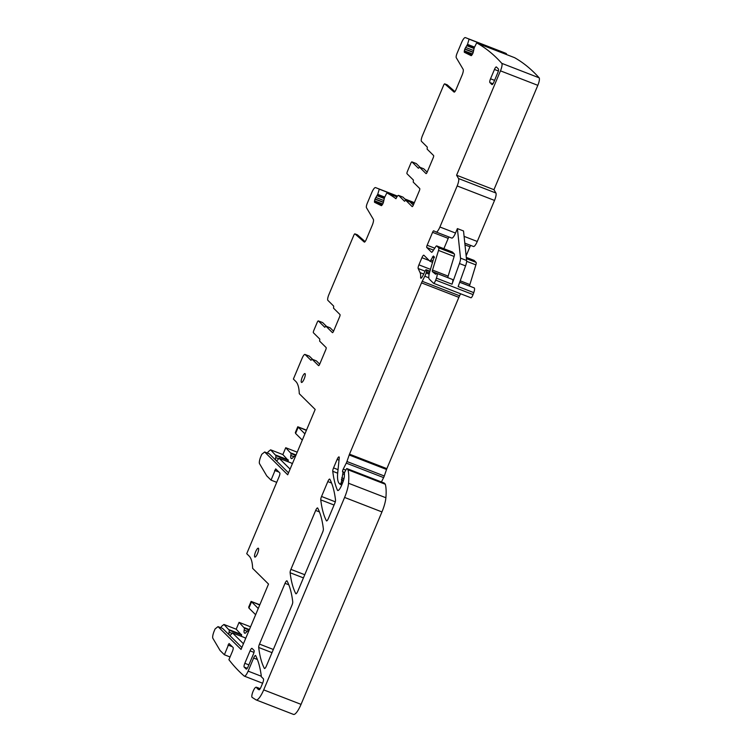 <?xml version="1.0" encoding="UTF-8"?>
<svg xmlns="http://www.w3.org/2000/svg" width="752" height="752" viewBox="0 0 752 752"><rect width="100%" height="100%" fill="white"/><g stroke="black" fill="none" stroke-linecap="round" stroke-linejoin="round"><path stroke-width="1.13" d="M248.856 606.958L248.921 608.077L255.633 614.722M258.256 608.5L251.177 601.431L259.713 605.022M295.508 432.325L295.583 433.443L302.295 440.089M304.908 433.866L297.839 426.798L306.374 430.388M447.12 84.807A2.04 0.517 111.2 0 1 447.167 84.816A2.04 0.517 111.2 0 1 447.214 84.844L454.913 91.603M418.432 168.26L419.513 167.16L425.999 173.59A2.04 0.517 -68.8 0 0 426.046 173.618A2.04 0.517 -68.8 0 0 427.183 172.114L433.208 157.798A2.04 0.517 -68.8 0 0 433.594 155.532L427.136 149.15L427.296 147.11L421.468 141.338A5.095 1.297 -68.8 0 1 422.436 135.68L443.586 85.371A2.04 0.517 -68.8 0 1 444.723 83.867A2.04 0.517 -68.8 0 1 444.761 83.895L454.067 92.064A3.393 0.865 -68.8 0 0 454.142 92.111A3.393 0.865 -68.8 0 0 456.032 89.601L462.048 75.285A5.433 1.382 -68.8 0 0 463.166 69.363L456.257 57.688A4.07 1.034 -68.8 0 1 457.094 53.242L461.559 42.62A6.787 1.73 -68.8 0 1 465.338 37.6A1301.383 330.927 -68.8 0 1 465.967 37.835A1301.383 330.927 -68.8 0 1 468.477 38.86L469.088 39.16L467.481 44.462L465.695 47.47A2.378 0.602 -68.8 0 0 464.915 48.946L464.83 49.171A2.378 0.602 -68.8 0 0 464.369 50.816L464.285 51.484A2.378 0.602 -68.8 0 0 464.416 52.32L471.109 55.639A2.378 0.602 -68.8 0 0 471.119 55.648A2.378 0.602 -68.8 0 0 471.748 55.187L464.416 52.32M473.478 246.496L464.802 243.131L473.44 246.477A6.787 1.73 -68.8 0 0 473.478 246.496A6.787 1.73 -68.8 0 0 477.266 241.477L494.525 200.427A6.787 1.73 -68.8 0 0 495.916 193.02L493.942 189.701L537.821 85.333L500.465 70.848A6.787 1.73 -68.8 0 0 501.772 63.337A1301.383 330.927 -68.8 0 0 477.257 43.212L476.646 42.911L474.23 47.808L473.45 51.305A2.378 0.602 -68.8 0 1 472.999 52.95L472.905 53.176A2.378 0.602 -68.8 0 1 472.134 54.652L471.748 55.187M418.366 168.232L411.974 161.915A2.04 0.517 -68.8 0 0 411.927 161.877A2.04 0.517 -68.8 0 0 410.789 163.381L407.387 171.475A2.04 0.517 -68.8 0 0 407.001 173.74L413.393 180.057L413.233 182.106L419.719 188.526A2.04 0.517 -68.8 0 1 419.334 190.792L413.318 205.108A2.04 0.517 -68.8 0 1 412.181 206.612A2.04 0.517 -68.8 0 1 412.134 206.584L405.676 200.192L404.529 201.263L398.71 195.492A5.095 1.297 -68.8 0 0 398.588 195.417A5.095 1.297 -68.8 0 0 395.956 198.707L395.956 198.707M395.947 198.697A1301.383 330.927 -68.8 0 0 387.459 193.208L386.848 192.907L384.469 197.71L383.652 201.301A2.378 0.602 -68.8 0 1 383.191 202.946L383.106 203.172A2.378 0.602 -68.8 0 1 382.326 204.657L381.941 205.183A2.378 0.602 -68.8 0 1 381.32 205.644A2.378 0.602 -68.8 0 0 381.32 205.644L374.609 202.326A2.378 0.602 -68.8 0 1 374.477 201.48L374.571 200.812A2.378 0.602 -68.8 0 1 375.022 199.167L375.116 198.951A2.378 0.602 -68.8 0 1 375.887 197.466L377.711 194.364L379.281 189.156L378.67 188.855A1301.383 330.927 -68.8 0 0 376.16 187.84A1301.383 330.927 -68.8 0 0 375.539 187.596A6.787 1.73 -68.8 0 0 371.751 192.615L367.286 203.237A4.07 1.034 -68.8 0 0 366.45 207.684L373.359 219.358A5.433 1.382 -68.8 0 1 372.249 225.28L366.224 239.597A3.393 0.865 -68.8 0 1 364.335 242.106A3.393 0.865 -68.8 0 1 364.269 242.059L354.953 233.891A2.04 0.517 -68.8 0 0 354.916 233.863A2.04 0.517 -68.8 0 0 353.778 235.367L328.84 294.709A5.095 1.297 -68.8 0 0 327.872 300.358L333.7 306.13L333.54 308.17L339.989 314.562A2.04 0.517 -68.8 0 1 339.603 316.818L333.587 331.143A2.04 0.517 -68.8 0 1 332.45 332.647A2.04 0.517 -68.8 0 1 332.403 332.61L325.879 326.161L324.798 327.28M324.761 327.252L318.378 320.935A2.04 0.517 -68.8 0 0 318.331 320.907A2.04 0.517 -68.8 0 0 317.194 322.411L313.791 330.495A2.04 0.517 -68.8 0 0 313.405 332.76L319.788 339.086L319.628 341.126L326.124 347.556A2.04 0.517 -68.8 0 1 325.738 349.812L319.722 364.128A2.04 0.517 -68.8 0 1 318.585 365.632A2.04 0.517 -68.8 0 1 318.538 365.604L312.052 359.193L310.971 360.302L305.105 354.521A5.095 1.297 -68.8 0 0 304.983 354.436A5.095 1.297 -68.8 0 0 302.144 358.196L293.383 379.055L295.799 381.443A74.702 18.997 -68.8 0 1 299.277 393.71L315.182 409.445L287.706 474.794L264.657 451.99L269.254 453.766L275.871 460.318A6.787 1.73 111.2 0 1 275.702 457.564L276.012 455.703L288.26 460.45L282.855 454.575L270.607 449.828L276.012 455.703M262.617 683.23L244.344 676.142A6.787 1.73 -68.8 0 1 244.203 676.057A6.787 1.73 -68.8 0 1 244.184 676.039A1301.383 330.927 -68.8 0 1 228.909 659.701L232.453 651.288A3.393 0.865 -68.8 0 0 233.092 647.51L229.031 643.515L224.387 654.766L220.092 650.518L212.872 638.307A6.787 1.73 -68.8 0 1 214.264 630.909L215.081 628.954L218.005 626.623L241.044 649.427L268.52 584.069L252.625 568.333A74.702 18.997 -68.8 0 0 249.147 556.076L246.722 553.688L279.105 476.655A3.393 0.865 -68.8 0 0 279.753 472.886L275.693 468.881L271.049 480.133L266.753 475.884L259.525 463.674A6.787 1.73 -68.8 0 1 260.925 456.276L261.743 454.321L264.657 451.99M244.344 676.142A6.787 1.73 -68.8 0 0 248.132 671.132L253.631 658.028A3.393 0.865 -68.8 0 1 255.53 655.518A3.393 0.865 -68.8 0 1 255.68 655.669A247.192 62.858 -68.8 0 1 261.217 675.409A6.787 1.73 -68.8 0 1 261.254 676.104A3.393 0.865 -68.8 0 0 261.414 676.819L263.369 678.755A4.07 1.034 -68.8 0 1 262.589 683.286L260.916 687.262A3.393 0.865 -68.8 0 1 259.026 689.772A3.393 0.865 -68.8 0 1 258.979 689.753L257.156 688.531A3.393 0.865 -68.8 0 1 256.977 688.118A6.787 1.73 -68.8 0 0 256.526 687.253A6.787 1.73 -68.8 0 0 256.197 687.243A6.787 1.73 -68.8 0 1 256.009 687.262A5.433 1.382 -68.8 0 0 252.841 691.943A5.433 1.382 -68.8 0 0 252.136 697.386L255.971 699.839A13.583 3.45 -68.8 0 0 256.131 699.924A13.583 3.45 -68.8 0 0 263.698 689.885L344.595 497.439A16.976 4.315 -68.8 0 0 348.533 483.254A64.512 16.403 -68.8 0 0 347.96 469.765A3.393 0.865 -68.8 0 0 347.847 469.539L346.822 468.543L346.211 469.229L344.472 472.679L344.378 475.574A8.15 2.068 -68.8 0 1 342.451 483.263L341.521 485.491A6.787 1.73 -68.8 0 1 337.733 490.501A6.787 1.73 -68.8 0 1 337.413 490.154A237.688 60.442 -68.8 0 1 332.76 471.297A3.393 0.865 -68.8 0 1 333.55 467.913L337.122 459.416A3.393 0.865 -68.8 0 1 339.02 456.906A3.393 0.865 -68.8 0 1 339.237 457.959L337.751 472.472A37.346 9.494 -68.8 0 0 339.284 483.498L340.158 484.354L341.295 482.427L343.128 471.927A3.393 0.865 -68.8 0 0 343.044 471.871A3.393 0.865 -68.8 0 0 342.818 471.889A2.04 0.517 -68.8 0 1 342.677 471.899A2.04 0.517 -68.8 0 1 343.232 469.135L346.268 463.129A3.393 0.865 -68.8 0 0 346.945 461.521L349.191 454.988A3.393 0.865 -68.8 0 1 349.501 454.161L421.505 282.874A6.787 1.73 -68.8 0 1 422.229 281.314L424.805 276.228A6.787 1.73 -68.8 0 0 426.158 273.004L426.722 270.382L426.008 269.695L424.993 271.134L418.187 268.511L420.086 272.619A23.773 6.044 -68.8 0 1 420.641 277.394A3.393 0.865 -68.8 0 0 420.876 278.24A3.393 0.865 -68.8 0 0 421.985 277.262A10.866 2.764 -68.8 0 0 424.993 271.134M432.635 262.335L430.022 261.311L423.893 255.238A3.393 0.865 -68.8 0 0 423.808 255.191A3.393 0.865 -68.8 0 0 421.919 257.701L418.911 264.854A3.393 0.865 -68.8 0 0 418.187 268.511M430.069 261.339L433.415 256A3.393 0.865 -68.8 0 0 433.566 256.441L433.838 256.714A3.393 0.865 -68.8 0 0 433.923 256.77A3.393 0.865 -68.8 0 0 434.167 256.742L429.843 271.481A10.19 2.594 -68.8 0 0 429.26 279.067L433.472 283.231A3.393 0.865 -68.8 0 0 433.556 283.288A3.393 0.865 -68.8 0 0 435.699 280.12L436.404 278.155A5.095 1.297 -68.8 0 0 436.865 273.408A5.095 1.297 -68.8 0 0 435.634 274.245L432.4 271.604A2.04 0.517 -68.8 0 1 432.522 270.081L438.519 250.407A3.393 0.865 -68.8 0 0 438.717 247.878L436.79 245.97A3.393 0.865 -68.8 0 0 436.715 245.923A3.393 0.865 -68.8 0 0 435.652 246.816L432.663 251.384A3.393 0.865 -68.8 0 1 431.61 252.277A3.393 0.865 -68.8 0 1 431.526 252.221L426.769 247.511A2.04 0.517 -68.8 0 1 427.155 245.246L432.579 232.33A2.04 0.517 -68.8 0 1 433.716 230.826A2.04 0.517 -68.8 0 0 433.716 230.826L436.085 232.001A6.787 1.73 -68.8 0 0 436.122 232.011A6.787 1.73 -68.8 0 0 439.911 227.001L457.169 185.951A6.787 1.73 -68.8 0 0 458.56 178.544L456.586 175.216L500.465 70.848M258.415 548.283A4.756 1.213 -68.8 0 0 258.303 548.208A4.756 1.213 -68.8 0 0 255.548 551.968A4.756 1.213 -68.8 0 0 254.749 556.997A4.756 1.213 -68.8 0 0 254.862 557.072A4.756 1.213 -68.8 0 0 257.616 553.322A4.756 1.213 -68.8 0 0 258.415 548.283M291.955 605.191A3.393 0.865 -68.8 0 0 292.744 601.807A237.688 60.442 -68.8 0 0 287.076 580.958A3.393 0.865 -68.8 0 0 286.926 580.817A3.393 0.865 -68.8 0 0 285.036 583.326L259.487 644.097A3.393 0.865 -68.8 0 0 258.697 647.481A237.688 60.442 -68.8 0 0 264.347 668.368A3.393 0.865 -68.8 0 0 264.497 668.519A3.393 0.865 -68.8 0 0 266.387 666.009L291.955 605.191M322.589 532.313A3.393 0.865 -68.8 0 0 323.379 528.929A237.688 60.442 -68.8 0 0 317.711 508.089A3.393 0.865 -68.8 0 0 317.56 507.938A3.393 0.865 -68.8 0 0 315.671 510.448L290.911 569.358A3.393 0.865 -68.8 0 0 290.122 572.742A237.688 60.442 -68.8 0 0 295.762 593.638A3.393 0.865 -68.8 0 0 295.912 593.789A3.393 0.865 -68.8 0 0 297.801 591.279L322.589 532.313M327.806 481.59L321.546 496.48A3.393 0.865 -68.8 0 0 320.756 499.864A237.688 60.442 -68.8 0 0 326.396 520.769A3.393 0.865 -68.8 0 0 326.547 520.91A3.393 0.865 -68.8 0 0 328.436 518.401L334.734 503.426A3.393 0.865 -68.8 0 0 335.524 500.042A237.688 60.442 -68.8 0 0 329.846 479.221A3.393 0.865 -68.8 0 0 329.696 479.08A3.393 0.865 -68.8 0 0 327.806 481.59L331.566 483.047M248.874 664.881L244.823 663.311L250.059 650.856A3.393 0.865 -68.8 0 1 251.948 648.356A3.393 0.865 -68.8 0 1 252.033 648.403L254.026 650.377A3.393 0.865 -68.8 0 1 253.377 654.155L248.151 666.601A3.393 0.865 -68.8 0 1 246.252 669.111A3.393 0.865 -68.8 0 1 246.177 669.054L244.174 667.08L247.267 668.274M244.823 663.311A3.393 0.865 -68.8 0 0 244.174 667.08M494.581 80.361L490.53 78.791A3.393 0.865 -68.8 0 0 489.89 82.56L491.883 84.534A3.393 0.865 -68.8 0 0 491.968 84.591A3.393 0.865 -68.8 0 0 493.857 82.081L497.777 72.747A3.393 0.865 -68.8 0 0 498.426 68.977L496.433 67.003A3.393 0.865 -68.8 0 0 496.348 66.947A3.393 0.865 -68.8 0 0 494.459 69.457L498.379 70.97M490.53 78.791L494.459 69.457M301.411 382.373A4.756 1.213 -68.8 0 0 301.524 382.448A4.756 1.213 -68.8 0 0 304.269 378.688A4.756 1.213 -68.8 0 0 305.068 373.65A4.756 1.213 -68.8 0 0 304.955 373.575A4.756 1.213 -68.8 0 0 302.21 377.335A4.756 1.213 -68.8 0 0 301.411 382.373M469.088 39.16L506.444 53.646L506.218 54.37M506.444 53.646L468.477 38.86M505.833 53.336A1301.383 330.927 -68.8 0 0 503.323 52.32L465.967 37.835M402.724 197.052A5.095 1.297 111.2 0 1 402.875 197.08A5.095 1.297 111.2 0 1 402.997 197.156L406.296 200.427M413.995 203.491L410.094 201.978M396.924 196.874L387.459 193.208M414.023 203.435L405.676 200.192L409.934 201.837L413.299 205.155M396.953 196.827L386.848 192.907M414.314 202.739L404.971 199.12M397.413 196.187L379.281 189.156M404.783 198.932L413.515 202.316A1301.383 330.927 -68.8 0 1 414.352 202.645L404.867 199.007M397.451 196.131L378.67 188.855M309.128 356.081A5.095 1.297 111.2 0 1 309.269 356.1A5.095 1.297 111.2 0 1 309.392 356.185L312.691 359.447M267.59 453.118L268.144 451.802L270.607 449.828M271.049 480.133L276.717 482.333M220.928 627.751L221.483 626.425L223.946 624.461L229.36 630.326L241.608 635.083L236.194 629.208L223.946 624.461M224.387 654.766L230.065 656.966M293.327 714.315A13.583 3.45 -68.8 0 0 293.477 714.4A13.583 3.45 -68.8 0 0 301.054 704.37L263.698 689.885M384.14 483.019L385.203 484.025A3.393 0.865 -68.8 0 1 385.315 484.25A64.512 16.403 -68.8 0 1 385.889 497.739A16.976 4.315 -68.8 0 1 381.95 511.924L301.054 704.37M381.424 481.957L383.623 477.605A3.393 0.865 -68.8 0 0 384.3 475.997L386.547 469.474L349.191 454.988M460.609 293.778L459.585 295.79A6.787 1.73 -68.8 0 0 458.861 297.36L386.857 468.637A3.393 0.865 -68.8 0 0 386.547 469.474M470.827 297.717A3.393 0.865 -68.8 0 0 470.912 297.764A3.393 0.865 -68.8 0 0 473.055 294.596L473.76 292.631A5.095 1.297 -68.8 0 0 474.221 287.894L459.698 282.263M436.16 232.03L451.708 238.055A6.787 1.73 -68.8 0 0 451.736 238.064A6.787 1.73 -68.8 0 0 455.524 233.054L457.395 228.599L463.523 230.977L466.635 260.512A6.787 1.73 -68.8 0 1 465.563 265.898L458.147 286.578L473.76 292.631M465.563 265.898L459.444 263.529L452.018 284.209A5.095 1.297 -68.8 0 0 452.478 279.462L436.865 273.408M469.897 286.211L469.756 286.08A2.04 0.517 -68.8 0 1 469.878 284.566L475.875 264.883A3.393 0.865 -68.8 0 0 476.072 262.354L474.145 260.455A3.393 0.865 -68.8 0 0 474.07 260.399A3.393 0.865 -68.8 0 0 473.976 260.389M470.761 245.443A2.04 0.517 -68.8 0 0 469.934 246.806L466.146 255.84M493.942 189.701L456.586 175.216M537.821 85.333A6.787 1.73 -68.8 0 0 539.128 77.813A1301.383 330.927 -68.8 0 0 514.612 57.688L477.257 43.212M514.612 57.688L476.646 42.911M427.164 172.161L423.724 168.796M420.124 167.395L416.26 163.569A2.04 0.517 -68.8 0 0 416.213 163.541A2.04 0.517 -68.8 0 0 416.157 163.532M357.322 234.803A2.04 0.517 -68.8 0 1 357.369 234.812A2.04 0.517 -68.8 0 1 357.407 234.84L365.105 241.599M333.568 331.181L330.128 327.825M326.528 326.415L322.664 322.599A2.04 0.517 -68.8 0 0 322.617 322.561A2.04 0.517 -68.8 0 0 322.561 322.552M319.703 364.175L316.366 360.875L312.08 359.221M316.301 360.847L312.052 359.193M290.093 469.116L279.161 458.297L277.845 459.688A6.787 1.73 111.2 0 1 276.304 460.694A6.787 1.73 111.2 0 1 276.134 460.581L288.524 472.848M243.432 643.75L232.509 632.93L231.193 634.321A6.787 1.73 111.2 0 1 229.642 635.318A6.787 1.73 111.2 0 1 229.482 635.214L241.871 647.481M218.005 626.623L222.592 628.399L229.219 634.951A6.787 1.73 111.2 0 1 229.04 632.197L229.36 630.326M448.154 277.789L432.4 271.604M452.234 251.958A3.393 0.865 -68.8 0 1 452.328 251.976A3.393 0.865 -68.8 0 1 452.413 252.023L454.33 253.932A3.393 0.865 -68.8 0 1 454.142 256.46L448.136 276.134A2.04 0.517 -68.8 0 0 448.023 277.657M449.019 237.012A2.04 0.517 -68.8 0 0 448.201 238.384L443.868 248.696M297.209 452.178L285.732 447.722L282.855 454.575M250.557 626.811L239.07 622.355L236.194 629.208M459.444 263.529A6.787 1.73 -68.8 0 0 460.515 258.133L457.395 228.599M291.616 458.617L291.268 458.485A6.787 1.73 111.2 0 0 291.428 458.588A6.787 1.73 111.2 0 0 292.97 457.592L294.258 456.173L295.16 457.056M294.258 456.173L295.348 456.605L294.258 456.173M291.268 458.485L290.996 458.222A6.787 1.73 111.2 0 1 290.827 455.468L291.146 453.597L295.846 455.421M285.732 447.722L291.146 453.597M288.044 461.728L288.26 460.45M291.344 463.016L292.284 463.909M244.964 633.25L244.607 633.118A6.787 1.73 111.2 0 0 244.767 633.222A6.787 1.73 111.2 0 0 246.318 632.225L247.605 630.806L248.508 631.689M244.607 633.118L244.344 632.855A6.787 1.73 111.2 0 1 244.165 630.101L244.485 628.23L249.194 630.054M239.07 622.355L244.485 628.23M241.392 636.361L241.608 635.083M244.682 637.649L245.622 638.542M248.921 608.077L251.535 601.854M295.583 433.443L298.196 427.221M447.214 84.844L444.761 83.895M472.2 54.558L464.285 51.484M472.538 53.984L464.369 50.816M473.187 52.414L464.83 49.171M473.262 52.179L464.915 48.946M473.563 50.516L465.695 47.47M473.967 48.485L466.936 45.759M474.051 48.26L467.048 45.543M474.531 47.197L467.481 44.462M474.578 47.103L467.509 44.368M398.71 195.492L402.997 197.156M381.95 205.164L374.609 202.326M382.401 204.553L374.477 201.48M382.74 203.98L374.571 200.812M383.388 202.41L375.022 199.167M383.454 202.185L375.116 198.951M383.755 200.511L375.887 197.466M384.159 198.481L377.137 195.755M384.253 198.255L377.241 195.539M384.723 197.193L377.673 194.458M384.77 197.099L377.711 194.364M305.105 354.521L309.392 356.185M274.64 470.404L278.936 472.068M227.978 645.037L232.274 646.701M261.254 676.217L248.132 671.132M257.372 659.476L253.631 658.028M381.95 511.924L344.595 497.439M385.889 497.739L348.533 483.254M385.315 484.25L347.96 469.765M385.203 484.025L347.847 469.539M384.216 483.047L346.86 468.562M338.203 490.464L337.413 490.154M337.686 473.205L332.76 471.297M338.043 469.652L333.55 467.913M339.011 460.149L337.122 459.416M340.158 484.354L341.737 484.965L340.195 484.354M342.207 483.846L340.91 483.348M342.592 482.934L341.295 482.427M343.213 481.28L341.681 480.688M343.551 480.227L341.408 479.4M343.974 478.657L341.737 477.793M343.918 474.296L343.222 474.033M344.472 472.66L343.485 472.284M344.566 472.482L343.128 471.927M345.77 470.122L343.232 469.135M383.623 477.605L346.268 463.129M384.3 475.997L346.945 461.521M386.857 468.637L349.501 454.161M458.861 297.36L421.505 282.874M459.585 295.79L422.229 281.314M428.809 277.789L424.805 276.228M429.148 274.17L426.158 273.004M429.43 272.967L426.553 271.848M429.815 271.575L426.722 270.382M429.918 271.218L426.055 269.724M421.628 277.77L420.641 277.394M423.743 274.038L420.086 272.619M430.492 269.348L418.911 264.854M429.242 260.53L421.919 257.701M432.635 262.326L430.116 261.348M433.058 260.953L430.99 260.145M434.327 257.692L432.372 256.94M473.055 294.596L435.699 280.12M452.018 284.209L436.404 278.155M459.726 282.188L469.756 286.08M469.878 284.566L460.215 280.816M466.644 261.311L475.875 264.883M476.072 262.354L466.437 258.622M466.306 257.419L474.145 260.455M469.934 246.806L464.99 244.889M477.266 241.477L464.087 236.372M494.525 200.427L457.169 185.951M455.524 233.054L439.911 227.001M495.916 193.02L458.56 178.544M539.128 77.813L501.772 63.337M303.423 577.893L290.122 572.742M304.757 574.725L290.911 569.358M315.671 510.448L319.431 511.905M334.057 505.024L320.756 499.864M335.289 501.81L321.546 496.48M285.036 583.326L288.796 584.783M273.343 649.474L259.487 644.097M272.008 652.642L258.697 647.481M419.513 167.16L423.799 168.824M416.26 163.569L411.974 161.915M357.407 234.84L354.953 233.891M325.907 326.189L330.194 327.844L325.879 326.161M322.664 322.599L318.378 320.935M259.619 689.481L257.156 688.531M259.835 689.227L256.977 688.118M448.136 276.134L432.522 270.081M454.142 256.46L438.519 250.407M454.33 253.932L438.717 247.878M452.413 252.023L436.79 245.97M433.49 250.115L426.769 247.511M434.75 248.198L427.155 245.246M448.201 238.384L432.579 232.33M250.059 650.856L253.979 652.379M489.89 82.56L492.974 83.763M466.635 260.512L460.515 258.133M279.161 458.297L291.409 463.044L279.133 458.278M275.871 460.318L276.745 460.656M247.634 630.834L248.696 631.238M232.509 632.93L244.757 637.677M229.219 634.951L230.093 635.29M275.984 455.148L288.232 459.895M275.702 457.564L278.635 458.701M290.996 458.222L291.87 458.56M293.769 456.605L290.827 455.468M296.044 454.96L291.109 453.052M229.04 632.197L231.983 633.334M229.322 629.781L241.571 634.528M244.344 632.855L245.218 633.193M247.107 631.238L244.165 630.101M249.382 629.593L244.447 627.676M248.658 607.24L251.112 601.403L259.825 604.768M295.32 432.607L297.773 426.769L306.478 430.135M447.167 84.816L444.723 83.867M398.588 195.417L402.875 197.08M397.479 196.103L376.16 187.84M304.983 354.436L309.269 356.1M293.477 714.4L256.131 699.924M384.178 483.028L346.822 468.543M344.576 472.463L343.044 471.871M429.928 271.209L426.008 269.695M434.402 256.958L433.923 256.77M470.912 297.764L433.556 283.288M474.07 260.399L466.306 257.391M419.475 167.141L423.761 168.805M416.213 163.541L411.927 161.877M357.369 234.812L354.916 233.863M322.617 322.561L318.331 320.907M260.211 688.682L256.526 687.253M452.328 251.976L436.715 245.923M451.736 238.064L436.122 232.011M248.696 631.229L247.605 630.806M232.471 632.911L244.72 637.658"/></g></svg>
